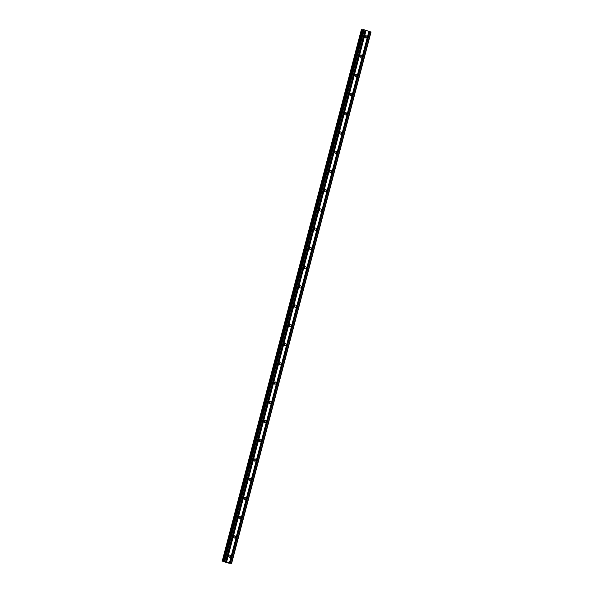 <?xml version="1.0" encoding="UTF-8"?>
<svg xmlns="http://www.w3.org/2000/svg" width="593" height="593" viewBox="0 0 593 593"><rect width="100%" height="100%" fill="white"/><g stroke="black" fill="none" stroke-linecap="round" stroke-linejoin="round"><path stroke-width="0.89" d="M228.676 555.871A1.127 1.023 -89.2 0 1 229.676 555.048A1.127 1.023 -89.2 0 1 230.647 556.486A1.127 1.023 -89.2 0 1 229.647 557.301A1.127 1.023 -89.2 0 1 228.676 555.871M228.876 555.456A1.127 1.023 -89.2 0 1 228.861 556.879M233.724 536.635A1.127 1.023 -89.2 0 1 234.724 535.82A1.127 1.023 -89.2 0 1 235.695 537.251A1.127 1.023 -89.2 0 1 234.695 538.066A1.127 1.023 -89.2 0 1 233.724 536.635M233.924 536.22A1.127 1.023 -89.2 0 1 233.901 537.643M238.771 517.4A1.127 1.023 -89.2 0 1 239.772 516.585A1.127 1.023 -89.2 0 1 240.743 518.015A1.127 1.023 -89.2 0 1 239.735 518.831A1.127 1.023 -89.2 0 1 238.771 517.4M238.972 516.985A1.127 1.023 -89.2 0 1 238.949 518.408M243.812 498.164A1.127 1.023 -89.2 0 1 244.813 497.349A1.127 1.023 -89.2 0 1 245.784 498.78A1.127 1.023 -89.2 0 1 244.783 499.602A1.127 1.023 -89.2 0 1 243.812 498.164M244.012 497.749A1.127 1.023 -89.2 0 1 243.997 499.173M248.86 478.929A1.127 1.023 -89.2 0 1 249.861 478.114A1.127 1.023 -89.2 0 1 250.832 479.552A1.127 1.023 -89.2 0 1 249.831 480.367A1.127 1.023 -89.2 0 1 248.86 478.929M249.06 478.514A1.127 1.023 -89.2 0 1 249.045 479.945M253.908 459.701A1.127 1.023 -89.2 0 1 254.908 458.878A1.127 1.023 -89.2 0 1 255.879 460.316A1.127 1.023 -89.2 0 1 254.879 461.132A1.127 1.023 -89.2 0 1 253.908 459.701M254.108 459.286A1.127 1.023 -89.2 0 1 254.086 460.709M258.948 440.466A1.127 1.023 -89.2 0 1 259.956 439.65A1.127 1.023 -89.2 0 1 260.927 441.081A1.127 1.023 -89.2 0 1 259.919 441.896A1.127 1.023 -89.2 0 1 258.948 440.466M259.156 440.05A1.127 1.023 -89.2 0 1 259.134 441.474M263.996 421.23A1.127 1.023 -89.2 0 1 264.997 420.415A1.127 1.023 -89.2 0 1 265.968 421.845A1.127 1.023 -89.2 0 1 264.967 422.661A1.127 1.023 -89.2 0 1 263.996 421.23M264.196 420.815A1.127 1.023 -89.2 0 1 264.181 422.238M269.044 401.995A1.127 1.023 -89.2 0 1 270.045 401.179A1.127 1.023 -89.2 0 1 271.016 402.61A1.127 1.023 -89.2 0 1 270.015 403.433A1.127 1.023 -89.2 0 1 269.044 401.995M269.244 401.58A1.127 1.023 -89.2 0 1 269.229 403.003M274.092 382.759A1.127 1.023 -89.2 0 1 275.093 381.944A1.127 1.023 -89.2 0 1 276.064 383.382A1.127 1.023 -89.2 0 1 275.063 384.197A1.127 1.023 -89.2 0 1 274.092 382.759M274.292 382.344A1.127 1.023 -89.2 0 1 274.27 383.775M279.133 363.531A1.127 1.023 -89.2 0 1 280.133 362.708A1.127 1.023 -89.2 0 1 281.104 364.146A1.127 1.023 -89.2 0 1 280.104 364.962A1.127 1.023 -89.2 0 1 279.133 363.531M279.34 363.116A1.127 1.023 -89.2 0 1 279.318 364.539M284.18 344.296A1.127 1.023 -89.2 0 1 285.181 343.48A1.127 1.023 -89.2 0 1 286.152 344.911A1.127 1.023 -89.2 0 1 285.151 345.726A1.127 1.023 -89.2 0 1 284.18 344.296M284.381 343.881A1.127 1.023 -89.2 0 1 284.366 345.304M289.228 325.06A1.127 1.023 -89.2 0 1 290.229 324.245A1.127 1.023 -89.2 0 1 291.2 325.676A1.127 1.023 -89.2 0 1 290.199 326.491A1.127 1.023 -89.2 0 1 289.228 325.06M289.428 324.645A1.127 1.023 -89.2 0 1 289.406 326.068M294.276 305.825A1.127 1.023 -89.2 0 1 295.277 305.01A1.127 1.023 -89.2 0 1 296.248 306.44A1.127 1.023 -89.2 0 1 295.247 307.263A1.127 1.023 -89.2 0 1 294.276 305.825M294.476 305.41A1.127 1.023 -89.2 0 1 294.454 306.833M299.317 286.589A1.127 1.023 -89.2 0 1 300.317 285.774A1.127 1.023 -89.2 0 1 301.288 287.212A1.127 1.023 -89.2 0 1 300.288 288.028A1.127 1.023 -89.2 0 1 299.317 286.589M299.524 286.174A1.127 1.023 -89.2 0 1 299.502 287.605M304.365 267.361A1.127 1.023 -89.2 0 1 305.365 266.539A1.127 1.023 -89.2 0 1 306.336 267.977A1.127 1.023 -89.2 0 1 305.336 268.792A1.127 1.023 -89.2 0 1 304.365 267.361M304.565 266.946A1.127 1.023 -89.2 0 1 304.55 268.37M309.413 248.126A1.127 1.023 -89.2 0 1 310.413 247.311A1.127 1.023 -89.2 0 1 311.384 248.741A1.127 1.023 -89.2 0 1 310.384 249.557A1.127 1.023 -89.2 0 1 309.413 248.126M309.613 247.711A1.127 1.023 -89.2 0 1 309.59 249.134M314.46 228.891A1.127 1.023 -89.2 0 1 315.461 228.075A1.127 1.023 -89.2 0 1 316.432 229.506A1.127 1.023 -89.2 0 1 315.432 230.321A1.127 1.023 -89.2 0 1 314.46 228.891M314.661 228.475A1.127 1.023 -89.2 0 1 314.638 229.899M319.501 209.655A1.127 1.023 -89.2 0 1 320.502 208.84A1.127 1.023 -89.2 0 1 321.473 210.27A1.127 1.023 -89.2 0 1 320.472 211.086A1.127 1.023 -89.2 0 1 319.501 209.655M319.701 209.24A1.127 1.023 -89.2 0 1 319.686 210.663M324.549 190.42A1.127 1.023 -89.2 0 1 325.55 189.604A1.127 1.023 -89.2 0 1 326.521 191.042A1.127 1.023 -89.2 0 1 325.52 191.858A1.127 1.023 -89.2 0 1 324.549 190.42M324.749 190.005A1.127 1.023 -89.2 0 1 324.734 191.435M329.597 171.184A1.127 1.023 -89.2 0 1 330.597 170.369A1.127 1.023 -89.2 0 1 331.569 171.807A1.127 1.023 -89.2 0 1 330.568 172.622A1.127 1.023 -89.2 0 1 329.597 171.184M329.797 170.777A1.127 1.023 -89.2 0 1 329.775 172.2M334.637 151.956A1.127 1.023 -89.2 0 1 335.645 151.141A1.127 1.023 -89.2 0 1 336.616 152.571A1.127 1.023 -89.2 0 1 335.608 153.387A1.127 1.023 -89.2 0 1 334.637 151.956M334.845 151.541A1.127 1.023 -89.2 0 1 334.823 152.964M339.685 132.721A1.127 1.023 -89.2 0 1 340.686 131.905A1.127 1.023 -89.2 0 1 341.657 133.336A1.127 1.023 -89.2 0 1 340.656 134.151A1.127 1.023 -89.2 0 1 339.685 132.721M339.885 132.306A1.127 1.023 -89.2 0 1 339.871 133.729M344.733 113.485A1.127 1.023 -89.2 0 1 345.734 112.67A1.127 1.023 -89.2 0 1 346.705 114.101A1.127 1.023 -89.2 0 1 345.704 114.916A1.127 1.023 -89.2 0 1 344.733 113.485M344.933 113.07A1.127 1.023 -89.2 0 1 344.918 114.493M349.781 94.25A1.127 1.023 -89.2 0 1 350.782 93.435A1.127 1.023 -89.2 0 1 351.753 94.865A1.127 1.023 -89.2 0 1 350.752 95.688A1.127 1.023 -89.2 0 1 349.781 94.25M349.981 93.835A1.127 1.023 -89.2 0 1 349.959 95.265M354.822 75.014A1.127 1.023 -89.2 0 1 355.83 74.199A1.127 1.023 -89.2 0 1 356.793 75.637A1.127 1.023 -89.2 0 1 355.793 76.453A1.127 1.023 -89.2 0 1 354.822 75.014M355.029 74.607A1.127 1.023 -89.2 0 1 355.007 76.03M359.869 55.786A1.127 1.023 -89.2 0 1 360.87 54.964A1.127 1.023 -89.2 0 1 361.841 56.402A1.127 1.023 -89.2 0 1 360.84 57.217A1.127 1.023 -89.2 0 1 359.869 55.786M360.07 55.371A1.127 1.023 -89.2 0 1 360.055 56.795M364.917 36.551A1.127 1.023 -89.2 0 1 365.918 35.736A1.127 1.023 -89.2 0 1 366.889 37.166A1.127 1.023 -89.2 0 1 365.888 37.982A1.127 1.023 -89.2 0 1 364.917 36.551M365.118 36.136A1.127 1.023 -89.2 0 1 365.095 37.559M231.626 563.35L371.025 32.007L364.184 29.82L363.086 29.68L223.724 561.015L231.626 563.35L228.127 563.046L221.975 560.993L224.161 561.304L223.694 561.022L363.086 29.68M361.374 29.65L222.264 560.993M363.02 29.946L361.656 29.657M227.171 562.32L227.719 562.423M227.119 562.231L227.838 562.446M226.608 562.223L227.289 562.438M225.77 561.964L226.393 561.994M368.95 31.325L229.558 562.661M368.898 31.296L229.506 562.631M369.713 31.562L230.314 562.898M369.869 31.592L230.469 562.935M370.773 31.881L231.381 563.217M362.642 29.865L223.25 561.208M362.99 29.939L223.598 561.282M363.576 29.68L224.176 561.022M364.184 29.82L224.791 561.156M365.095 30.102L225.696 561.438M365.147 30.132L225.755 561.475M365.911 30.369L226.519 561.712M366.059 30.406L226.667 561.741M361.76 29.672L222.36 561.015M362.59 29.858L223.19 561.193M363.124 29.672L223.731 561.015"/></g></svg>
